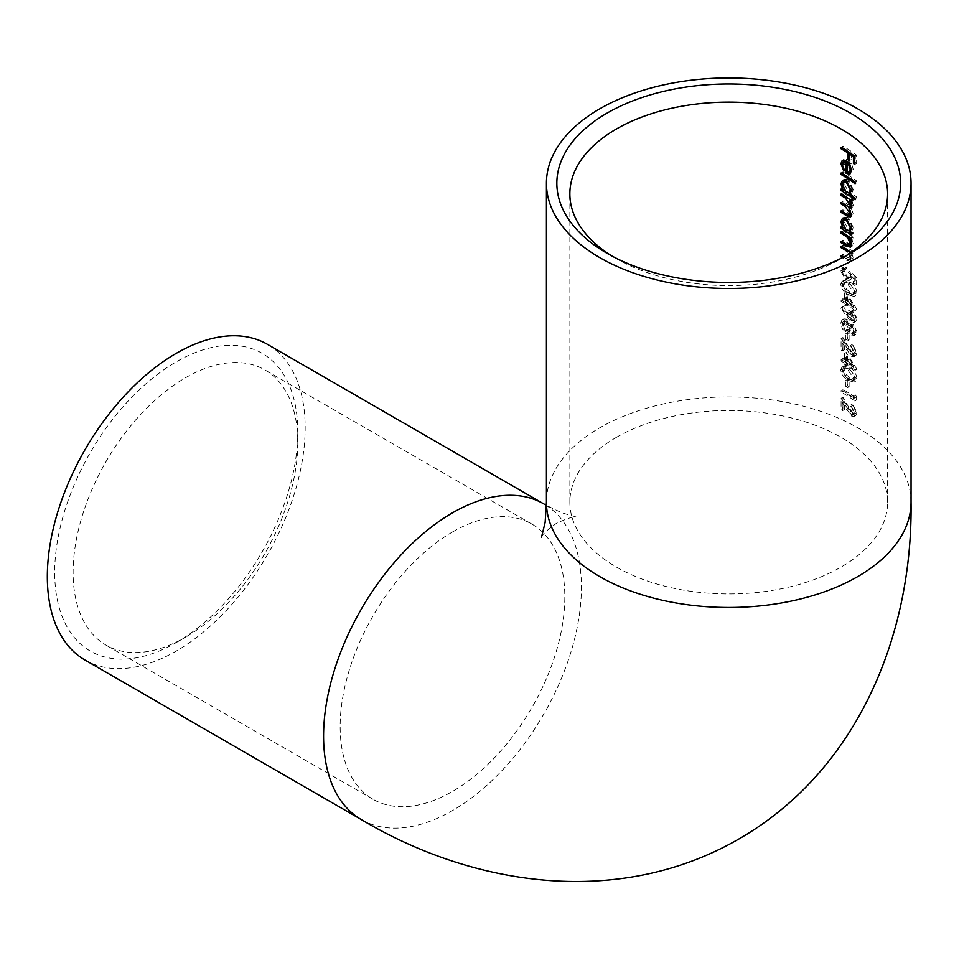 <?xml version="1.0" encoding="UTF-8"?>
<svg xmlns="http://www.w3.org/2000/svg" width="959" height="959" viewBox="0 0 959 959"><rect width="100%" height="100%" fill="white"/><g stroke="black" fill="none" stroke-linecap="round" stroke-linejoin="round"><path stroke-width="0.72" stroke-dasharray="4.79 3.6" d="M176.24 642.554L185.459 637.244A158.87 91.728 -60 0 1 185.447 637.244A158.87 91.728 -60 0 1 106.017 645.107A158.87 91.728 -60 0 1 81.659 517.8A158.87 91.728 -60 0 1 185.447 377.81A158.87 91.728 -60 0 1 264.888 369.934A158.87 91.728 -60 0 1 297.793 442.662A158.87 91.728 -60 0 1 185.459 637.244L176.24 642.566A171.901 99.245 120 0 0 176.24 642.554A171.901 99.245 120 0 0 297.793 432.029A171.901 99.245 120 0 0 176.24 361.855A171.901 99.245 120 0 0 54.699 572.379A171.901 99.245 120 0 0 176.24 642.566M611.974 256.053A158.87 91.728 0 0 0 616.397 258.714L607.191 253.392L616.397 258.714A158.87 91.728 0 0 0 841.079 258.714L841.079 258.714A158.87 91.728 0 0 0 845.502 256.053M452.492 531.981A158.87 91.728 -60 0 1 531.921 524.105A158.87 91.728 -60 0 1 556.28 651.413A158.87 91.728 -60 0 1 452.492 791.415A158.87 91.728 -60 0 1 373.051 799.291A158.87 91.728 -60 0 1 348.704 671.983A158.87 91.728 -60 0 1 452.492 531.981M85.087 660.092A182.318 105.262 120 0 0 176.24 651.065A182.318 105.262 120 0 0 295.348 490.409A182.318 105.262 120 0 0 267.405 344.317M841.079 361.063L841.079 359.541A158.87 91.728 180 0 1 844.399 361.519L844.399 353.511L855.068 370.294A158.87 91.728 0 0 0 845.838 363.941L845.838 365.882A158.87 91.728 0 0 0 844.399 364.983L844.399 363.041A158.87 91.728 0 0 0 841.079 361.063L842.913 359.997A161.472 93.227 180 0 1 846.246 361.975L844.399 363.041M851.101 311.363L855.068 319.623L853.942 322.5L851.089 321.96L840.707 308.259L841.427 307.467L847.193 315.691L848.319 310.92L851.101 311.363L852.947 310.296L850.165 309.853L848.931 312.79L847.097 313.845M848.14 283.181C851.928 285.231 854.229 288.743 855.068 293.706L853.954 296.451L848.14 294.653C844.208 292.579 841.726 289.115 840.707 284.26L841.954 281.478L848.14 283.181L849.986 282.114L843.8 280.412L842.541 283.193C843.548 288.024 846.03 291.488 849.986 293.586L848.14 294.653M843.692 257A158.87 91.728 180 0 1 845.994 258.427L849.554 259.745L850.225 257.851L847.6 251.905M849.494 252.912L851.424 258.942L850.405 261.459L846.401 260.201A158.87 91.728 0 0 0 842.338 257.707M850.993 252.433A158.87 91.728 180 0 1 851.244 252.613L851.244 254.123A158.87 91.728 0 0 0 849.89 253.188M845.802 278.434L847.936 278.781L848.847 276.324L848.152 272.152L854.745 278.518L854.745 285.434A158.87 91.728 0 0 0 853.426 284.463L853.426 278.721L849.962 275.365L850.225 277.535L849.051 280.484L845.754 279.908L840.707 270.989L841.942 268.136L844.759 268.256L844.759 269.779L843.153 269.731L842.194 271.948L845.802 278.434L847.648 277.367L844.04 270.882L842.194 271.948M841.079 301.33L841.079 299.819A158.87 91.728 180 0 1 844.399 301.797L844.399 293.79L855.068 310.572A158.87 91.728 0 0 0 845.838 304.207L845.838 306.149A158.87 91.728 0 0 0 844.399 305.262L844.399 303.308A158.87 91.728 0 0 0 841.079 301.33L842.913 300.275A161.472 93.227 180 0 1 846.246 302.241L844.399 303.308M848.931 325.988L851.544 324.082L848.931 325.988L851.76 325.461L855.068 332.833L854.001 335.554L851.712 335.171L848.931 330.855L847.84 332.09L845.251 331.754L842.302 328.685L840.707 323.279L841.942 319.91L845.143 320.21L848.931 325.988M847.265 334.547L847.265 341.044A158.87 91.728 0 0 0 845.838 340.133L845.838 333.636A158.87 91.728 180 0 1 847.265 334.547L849.111 333.48A161.472 93.227 0 0 0 847.684 332.569L847.684 339.066L845.838 340.133M841.079 338.551L851.112 354.662L852.923 354.962L853.762 352.888L850.741 345.312L855.068 353.943L854.025 356.736L851.22 356.245L842.565 343.046L842.565 350.898A158.87 91.728 0 0 0 841.079 350.023L841.079 338.551L842.913 337.496L842.913 348.956L841.079 350.023M848.14 368.879C851.928 370.929 854.229 374.442 855.068 379.404L853.954 382.15L848.14 380.351C844.208 378.278 841.726 374.813 840.707 369.946L841.954 367.177L848.14 368.879L849.986 367.812L843.8 366.11L842.541 368.891C843.548 373.71 846.03 377.175 849.986 379.284L848.14 380.351M847.265 381.286L847.265 387.784A158.87 91.728 0 0 0 845.838 386.873L845.838 380.375A158.87 91.728 180 0 1 847.265 381.286L849.111 380.22A161.472 93.227 0 0 0 847.684 379.32L847.684 385.806L845.838 386.873M841.079 392.003L841.079 390.493A158.87 91.728 180 0 1 853.426 398.512L853.426 395.911L854.745 397.877L854.745 400.994A158.87 91.728 0 0 0 841.079 392.003L842.913 390.948A161.472 93.227 180 0 1 856.603 399.927L854.745 400.994M841.079 398.285L851.112 414.384L852.923 414.684L853.762 412.622L850.741 405.034L855.068 413.677L854.025 416.47L851.22 415.978L842.565 402.768L842.565 410.62A158.87 91.728 0 0 0 841.079 409.757L841.079 398.285L842.913 397.218L842.913 408.69L841.079 409.757M616.397 437.34A158.87 91.728 180 0 1 789.533 417.465A158.87 91.728 180 0 1 887.614 502.204A158.87 91.728 180 0 1 841.079 567.057A158.87 91.728 180 0 1 667.944 586.944A158.87 91.728 180 0 1 569.862 502.204A158.87 91.728 180 0 1 616.397 437.34M849.818 153.68L849.818 158.655A161.472 93.227 180 0 1 851.208 159.578L851.208 152.865A161.472 93.227 180 0 1 855.284 155.718L855.284 162.419A161.472 93.227 180 0 1 856.603 163.39L856.603 155.166A161.472 93.227 0 0 0 842.913 146.188L842.386 148.01M842.913 146.188L841.079 147.254M842.913 147.71A161.472 93.227 180 0 1 849.818 151.942L849.194 152.301M849.818 151.942L849.818 152.733M851.208 159.578L849.362 160.644M851.208 152.865L850.573 153.236M855.284 155.718L854.577 156.125M856.603 163.39L854.745 164.468M856.603 155.166L854.745 156.245M847.864 162.754L847.864 172.117L851.352 173.04L853.27 169.395L851.448 163.318L848.104 159.709L844.1 159.242L842.733 162.67L845.646 170.091L846.246 169.108L844.04 163.246L845.131 160.716L847.864 161.076L847.193 161.472M844.04 163.246L842.194 164.313M847.864 172.117L849.111 171.397L849.111 162.035L851.148 164.84L852.071 168.652L850.981 171.409L849.111 171.397M847.864 161.076L847.864 162.095M853.27 169.395L851.424 170.462M851.448 163.318L849.602 164.385M848.104 159.709L846.258 160.776M845.646 170.091L843.8 171.158M846.246 169.108L844.399 170.175M852.071 168.652L851.316 169.084M851.148 164.84L850.154 165.416M849.111 162.035L848.259 162.527M842.913 173.459A161.472 93.227 180 0 1 856.926 182.678L856.926 181.167A161.472 93.227 0 0 0 842.913 171.937L842.386 173.771M842.913 171.937L841.079 173.004M856.926 182.678L855.068 183.756M856.926 181.167L855.068 182.246M849.986 193.826A161.472 93.227 180 0 1 856.926 198.693L856.926 197.182A161.472 93.227 0 0 0 851.208 193.119L850.585 193.478M856.926 197.182L855.068 198.249M851.916 192.819L853.27 189.534L851.424 190.613M853.27 189.534L848.164 179.657L846.317 180.724M848.164 179.657L844.364 179.189L842.541 182.917M842.733 182.809L844.747 189.031L843.764 189.606M844.747 189.031A161.472 93.227 0 0 0 842.913 187.952L841.079 189.019M842.913 187.952L842.386 189.786M856.926 198.693L855.068 199.772M844.196 190.218A161.472 93.227 180 0 1 848.439 192.819M852.071 188.731L850.909 191.536L848.116 191.093L844.04 183.625L845.263 180.843L848.152 181.167L852.071 188.731L851.316 189.175M848.152 181.167L847.432 181.587M844.04 183.625L842.194 184.691M848.116 191.093L846.27 192.16M842.913 194.449A161.472 93.227 180 0 1 847.324 197.098L852.071 204.183L851.436 205.813L848.224 204.579A161.472 93.227 0 0 0 842.913 201.378L842.913 202.888A161.472 93.227 180 0 1 847.001 205.334L852.071 212.634L851.436 214.301L848.559 213.246A161.472 93.227 0 0 0 842.913 209.817L842.913 211.328A161.472 93.227 180 0 1 848.559 214.756L852.383 215.955L853.27 213.725L850.909 207.588L852.383 207.528L853.27 205.274L851.4 199.736A161.472 93.227 180 0 1 853.102 200.899L853.102 199.388A161.472 93.227 0 0 0 842.913 192.939L842.386 194.761M842.913 192.939L841.079 193.994M852.071 204.183L851.244 204.663M842.913 201.378L841.079 202.433M852.071 212.634L851.22 213.138M842.913 209.817L841.079 210.872M853.27 213.725L851.424 214.792M853.27 205.274L851.424 206.341M852.779 202.397L850.933 203.464M851.4 199.736L850.753 200.119M853.102 200.899L851.244 201.977M853.102 199.388L851.244 200.455M850.07 231.754A161.472 93.227 180 0 1 853.102 233.792L853.102 232.282A161.472 93.227 0 0 0 851.292 231.047L850.597 231.443M853.102 232.282L851.244 233.349M850.106 231.85L851.964 230.783L853.27 227.415L851.424 228.482M853.27 227.415L848.164 217.525L846.317 218.592M848.164 217.525L844.364 217.058L842.541 220.786M842.733 220.678L844.747 226.899L843.764 227.475M844.747 226.899A161.472 93.227 0 0 0 842.913 225.821L841.079 226.887M842.913 225.821L842.386 227.655M853.102 233.792L851.244 234.871M844.196 228.086A161.472 93.227 180 0 1 848.439 230.687M852.071 226.6L850.909 229.405L848.116 228.973L844.04 221.493L845.263 218.712L848.152 219.036L852.071 226.6L851.316 227.043M848.152 219.036L847.432 219.455M844.04 221.493L842.194 222.56M848.116 228.973L846.27 230.028M842.913 232.318A161.472 93.227 180 0 1 846.713 234.583L849.446 236.549L852.071 242.495L851.4 244.401L847.828 243.071A161.472 93.227 0 0 0 842.913 240.11L842.913 241.62A161.472 93.227 180 0 1 848.247 244.845L852.251 246.115L853.27 243.586L851.34 237.568A161.472 93.227 180 0 1 853.102 238.779L853.102 237.257A161.472 93.227 0 0 0 842.913 230.807L842.386 232.629M842.913 230.807L841.079 231.862M852.071 242.495L851.256 242.975M850.13 244.377L848.283 245.444M842.913 240.11L841.079 241.177M853.27 243.586L851.424 244.653M851.34 237.568L850.693 237.94M853.102 238.779L851.244 239.846M853.102 237.257L851.244 238.323M842.913 246.607A161.472 93.227 180 0 1 846.713 248.872L849.446 250.838L852.071 256.784L851.4 258.678L847.828 257.36A161.472 93.227 0 0 0 842.913 254.387L842.913 255.909A161.472 93.227 180 0 1 848.247 259.134L852.251 260.392L853.27 257.875L851.34 251.845A161.472 93.227 180 0 1 853.102 253.056L853.102 251.546A161.472 93.227 0 0 0 842.913 245.084L842.386 246.907M842.913 245.084L841.079 246.151M852.071 256.784L850.225 257.851M850.13 258.654L848.283 259.721M842.913 254.387L841.079 255.454M853.27 257.875L851.424 258.942M851.34 251.845L850.693 252.229M853.102 253.056L851.244 254.123M853.102 251.546L851.244 252.613M844.04 270.882L844.999 268.676L846.605 268.712L846.605 267.189L843.788 267.07L842.541 269.935L847.6 278.853L850.897 279.417L852.071 276.468L851.82 274.31L855.284 277.654L855.284 283.396A161.472 93.227 180 0 1 856.603 284.367L856.603 277.439L849.998 271.085L848.152 272.152M856.603 277.439L854.745 278.518M849.998 271.085L850.693 275.269L848.847 276.324M850.693 275.269L849.782 277.726L847.648 277.367M846.605 268.712L844.759 269.779M846.605 267.189L844.759 268.256M842.541 269.935L840.707 270.989M847.6 278.853L845.754 279.908M852.071 276.468L850.225 277.535M851.82 274.31L849.962 275.365M855.284 277.654L853.426 278.721M855.284 283.396L853.426 284.463M856.603 284.367L854.745 285.434M842.541 283.193L840.707 284.26M849.986 293.586L855.812 295.384L856.926 292.639L855.068 293.706M856.926 292.639C856.099 287.688 853.798 284.188 849.986 282.114M844.04 284.116L844.999 282.102L849.998 283.636L855.608 291.716L854.781 293.622L849.998 292.075L846.497 289.21L844.04 284.116L842.194 285.171L844.651 290.277L848.152 293.142L852.935 294.701L853.762 292.783L848.152 284.703L843.153 283.169L842.194 285.171M846.497 289.21L844.651 290.277M849.998 292.075L848.152 293.142M855.608 291.716L853.762 292.783M846.246 302.241L846.246 304.195A161.472 93.227 180 0 1 847.684 305.094L847.684 303.14A161.472 93.227 180 0 1 856.926 309.493L846.246 292.723L846.246 300.73L844.399 301.797M846.246 292.723L844.399 293.79M846.246 300.73A161.472 93.227 0 0 0 842.913 298.752L841.079 299.819M842.913 298.752L842.913 300.275M846.246 304.195L844.399 305.262M847.684 305.094L845.838 306.149M847.684 303.14L845.838 304.207M856.926 309.493L855.068 310.572M856.926 309.194L855.068 310.26M847.684 301.629L847.684 296.595L853.582 305.549A161.472 93.227 0 0 0 847.684 301.629L845.838 302.696A158.87 91.728 180 0 1 851.736 306.616L845.838 297.662L845.838 302.696M853.582 305.549L851.736 306.616M847.684 296.595L845.838 297.662M848.931 312.79L849.039 314.624L843.273 306.4L842.541 307.192L852.935 320.893L851.089 321.96M852.935 320.893L855.788 321.421L856.926 318.544L855.068 319.623M856.926 318.544L852.947 310.296M849.039 314.624L847.193 315.691M843.273 306.4L841.427 307.467M842.541 307.192L840.707 308.259M850.345 313.989L851.304 311.603L853.019 311.855L855.608 317.501L854.721 319.719L853.019 319.431L850.345 313.989L848.499 315.055L851.16 320.498L852.863 320.786L853.762 318.568L851.16 312.934L849.458 312.682L848.499 315.055M853.019 319.431L851.16 320.498M855.608 317.501L853.762 318.568M853.019 311.855L851.16 312.934M856.926 331.754L853.606 324.394L850.777 324.921L846.977 319.143L843.788 318.856L842.541 322.212L844.148 327.618L847.097 330.687L849.686 331.023L850.777 329.788L853.57 334.104L855.86 334.475L856.926 331.754L855.068 332.833M853.57 334.104L851.712 335.171M853.606 324.394L851.76 325.461M846.977 319.143L845.143 320.21M842.541 322.212L840.707 323.279M844.148 327.618L842.302 328.685M847.097 330.687L845.251 331.754M850.777 329.788L848.931 330.855M855.608 330.699L854.925 332.785L853.618 332.617L851.388 327.786L852.251 325.736L853.582 325.892L855.608 330.699L853.762 331.766L851.736 326.959L850.405 326.803L849.542 328.853L851.76 333.684L853.078 333.852L853.762 331.766M853.582 325.892L851.736 326.959M851.388 327.786L849.542 328.853M853.618 332.617L851.76 333.684M849.998 326.899L848.955 329.345L847.073 329.165L844.04 323.099L845.047 320.426L846.941 320.642L849.998 326.899L848.152 327.966L845.095 321.697L843.201 321.493L842.194 324.154L845.227 330.22L847.109 330.411L848.152 327.966M846.941 320.642L845.095 321.697M844.04 323.099L842.194 324.154M847.073 329.165L845.227 330.22M847.684 332.569L845.838 333.636M847.684 339.066A161.472 93.227 180 0 1 849.111 339.977L847.265 341.044M849.111 339.977L849.111 333.48M842.913 348.956A161.472 93.227 180 0 1 844.411 349.831L844.411 341.979L853.066 355.178L855.884 355.669L856.926 352.876L852.587 344.245L855.608 351.821L854.781 353.895L852.959 353.595L851.112 354.662M855.608 351.821L853.762 352.888M852.959 353.595L848.811 347.626L846.965 348.692M848.811 347.626L842.913 337.496M844.411 349.831L842.565 350.898M844.411 341.979L842.565 343.046M853.066 355.178L851.22 356.245M856.926 352.876L855.068 353.943M852.587 344.245L850.741 345.312M852.587 345.755L850.741 346.822M846.246 361.975L846.246 363.917A161.472 93.227 180 0 1 847.684 364.816L847.684 362.874A161.472 93.227 180 0 1 856.926 369.227L846.246 352.456L846.246 360.464L844.399 361.519M846.246 352.456L844.399 353.511M846.246 360.464A161.472 93.227 0 0 0 842.913 358.486L841.079 359.541M842.913 358.486L842.913 359.997M846.246 363.917L844.399 364.983M847.684 364.816L845.838 365.882M847.684 362.874L845.838 363.941M856.926 369.227L855.068 370.294M856.926 368.915L855.068 369.994M847.684 361.351L847.684 356.328L853.582 365.283A161.472 93.227 0 0 0 847.684 361.351L845.838 362.418A158.87 91.728 180 0 1 851.736 366.35L845.838 357.383L845.838 362.418M853.582 365.283L851.736 366.35M847.684 356.328L845.838 357.383M842.541 368.891L840.707 369.946M849.986 379.284L855.812 381.083L856.926 378.326L855.068 379.404M856.926 378.326C856.099 373.387 853.798 369.886 849.986 367.812M844.04 369.802L844.999 367.8L849.998 369.335L855.608 377.402L854.781 379.32L849.998 377.774L846.497 374.909L844.04 369.802L842.194 370.869L844.651 375.976L848.152 378.829L852.935 380.387L853.762 378.481L848.152 370.39L843.153 368.867L842.194 370.869M846.497 374.909L844.651 375.976M849.998 377.774L848.152 378.829M855.608 377.402L853.762 378.481M847.684 379.32L845.838 380.375M847.684 385.806A161.472 93.227 180 0 1 849.111 386.717L847.265 387.784M849.111 386.717L849.111 380.22M856.603 399.927L856.603 396.798L855.284 394.844L855.284 397.434L853.426 398.512M855.284 394.844L853.426 395.911M855.284 397.434A161.472 93.227 0 0 0 842.913 389.426L841.079 390.493M842.913 389.426L842.913 390.948M856.603 396.798L854.745 397.877M842.913 408.69A161.472 93.227 180 0 1 844.411 409.565L844.411 401.701L853.066 414.911L855.884 415.391L856.926 412.598L852.587 403.967L855.608 411.543L854.781 413.617L852.959 413.317L851.112 414.384M855.608 411.543L853.762 412.622M852.959 413.317L848.811 407.347L846.965 408.414M848.811 407.347L842.913 397.218M844.411 409.565L842.565 410.62M844.411 401.701L842.565 402.768M853.066 414.911L851.22 415.978M856.926 412.598L855.068 413.677M852.587 403.967L850.741 405.034M852.587 405.489L850.741 406.556M361.339 819.585A182.318 105.262 120 0 0 452.492 810.559A182.318 105.262 120 0 0 571.588 649.902A182.318 105.262 120 0 0 543.645 503.811M911.05 502.204A182.318 105.262 0 0 0 857.658 427.774A182.318 105.262 0 0 0 599.819 427.774A182.318 105.262 0 0 0 546.426 502.204M848.224 204.579L846.377 205.646M848.559 213.246L846.725 214.301M847.828 243.071L845.994 244.137M847.828 257.36L845.994 258.427M848.247 259.134L846.401 260.201M849.998 283.636L848.152 284.703M848.955 316.29L847.109 317.357M848.188 348.525L846.353 349.591M849.998 369.335L848.152 370.39M848.188 408.246L846.353 409.313M541.523 537.148C541.715 534.99 546.762 530.327 556.664 523.158C567.824 518.16 574.393 516.122 576.359 517.045L561.782 512.801L546.39 505.369M297.793 442.662L297.793 432.029M531.921 524.105L264.888 369.934M887.614 502.204L887.614 193.85M569.862 502.204L569.862 193.85M373.051 799.291L106.017 645.107M841.079 258.714L850.285 253.392M844.1 159.242L842.254 160.309M851.928 192.831L850.082 193.898M844.364 179.189L842.517 180.256M852.383 215.955L850.537 217.022M852.383 207.54L850.537 208.606M844.364 217.058L842.517 218.125M852.251 246.115L850.405 247.182M851.412 258.69L849.566 259.757M852.251 260.392L850.405 261.459M849.782 277.726L847.936 278.793M844.999 268.676L843.153 269.731M843.788 267.07L841.942 268.136M850.897 279.417L849.051 280.484M855.812 295.384L853.954 296.451M843.788 280.412L841.954 281.466M844.987 282.102L843.153 283.169M854.781 293.622L852.935 294.701M855.788 321.421L853.942 322.5M850.165 309.853L848.319 310.92M854.721 319.719L852.863 320.797M851.304 311.615L849.458 312.682M855.86 334.475L854.001 335.554M843.788 318.856L841.942 319.91M849.686 331.023L847.84 332.09M852.251 325.736L850.405 326.803M854.925 332.773L853.078 333.852M845.047 320.426L843.201 321.493M848.955 329.345L847.109 330.411M854.781 353.895L852.923 354.962M855.884 355.669L854.025 356.736M855.812 381.083L853.954 382.15M843.788 366.098L841.954 367.165M844.987 367.8L843.153 368.855M854.781 379.32L852.935 380.387M854.781 413.617L852.923 414.684M855.884 415.391L854.025 416.47"/><path stroke-width="1.44" d="M845.502 256.053A158.87 91.728 0 0 0 887.614 193.85A158.87 91.728 0 0 0 841.079 128.997A158.87 91.728 0 0 0 616.397 128.997A158.87 91.728 0 0 0 569.862 193.85A158.87 91.728 0 0 0 611.974 256.053M607.191 253.392L607.191 253.392A171.901 99.245 180 0 1 607.191 113.042A171.901 99.245 180 0 1 850.285 113.042A171.901 99.245 180 0 1 850.285 253.392A171.901 99.245 180 0 1 607.191 253.392M361.339 819.585A182.318 105.262 120 0 1 333.384 673.494A182.318 105.262 120 0 1 452.492 512.837A182.318 105.262 120 0 1 543.645 503.811L267.405 344.317A182.318 105.262 120 0 0 176.24 353.344A182.318 105.262 120 0 0 57.144 514A182.318 105.262 120 0 0 85.087 660.092L361.339 819.585C475.484 887.578 620.461 907.43 738.981 838.933C857.454 770.64 912.848 635.206 911.05 502.204L911.05 183.217A182.318 105.262 0 0 0 857.658 108.787A182.318 105.262 0 0 0 658.965 85.974A182.318 105.262 0 0 0 546.426 183.217A182.318 105.262 0 0 0 599.819 257.647A182.318 105.262 0 0 0 798.499 280.472A182.318 105.262 0 0 0 911.05 183.217M850.225 205.25L845.478 198.153A158.87 91.728 0 0 0 841.079 195.516L841.079 193.994A158.87 91.728 180 0 1 851.244 200.455L851.244 201.977A158.87 91.728 0 0 0 849.554 200.803L851.424 206.341L850.537 208.594L849.063 208.654L851.424 214.792L850.537 217.022L846.713 215.823A158.87 91.728 0 0 0 841.079 212.395L841.079 210.872A158.87 91.728 180 0 1 846.725 214.301L849.578 215.367L850.225 213.701L845.155 206.389A158.87 91.728 0 0 0 841.079 203.955L841.079 202.433A158.87 91.728 180 0 1 846.377 205.646L849.59 206.88L851.244 204.663M846.317 180.724L851.424 190.613L849.362 194.186A158.87 91.728 180 0 1 855.068 198.249L855.068 199.772A158.87 91.728 0 0 0 841.079 190.529L841.079 189.019A158.87 91.728 180 0 1 842.913 190.098L840.887 183.876L842.517 180.256L846.317 180.724M847.972 159.721L847.972 153.008A158.87 91.728 0 0 0 841.079 148.765L841.079 147.254A158.87 91.728 180 0 1 854.745 156.245L854.745 164.468A158.87 91.728 0 0 0 853.426 163.498L853.426 156.785A158.87 91.728 0 0 0 849.362 153.931L849.362 160.644A158.87 91.728 0 0 0 847.972 159.721L849.362 158.918M850.477 173.543L849.506 174.106L846.018 173.183L846.018 162.143L843.297 161.771L842.194 164.313L844.399 170.175L843.8 171.158L840.887 163.737L842.254 160.309L846.258 160.776L849.602 164.385L851.424 170.462L850.046 173.867M855.068 182.246L855.068 183.756A158.87 91.728 0 0 0 841.079 174.514L841.079 173.004A158.87 91.728 180 0 1 855.068 182.246M846.317 218.592L851.424 228.482L849.446 232.114A158.87 91.728 180 0 1 851.244 233.349L851.244 234.871A158.87 91.728 0 0 0 841.079 228.41L841.079 226.887A158.87 91.728 180 0 1 842.913 227.966L840.887 221.745L842.517 218.125L846.317 218.592M847.6 237.616L844.867 235.65A158.87 91.728 0 0 0 841.079 233.385L841.079 231.862A158.87 91.728 180 0 1 851.244 238.323L851.244 239.846A158.87 91.728 0 0 0 849.494 238.635L851.424 244.653L850.405 247.182L846.401 245.912A158.87 91.728 0 0 0 841.079 242.687L841.079 241.177A158.87 91.728 180 0 1 845.994 244.137L849.554 245.468L850.225 243.562L847.6 237.616L849.015 236.801M849.015 251.078L847.6 251.905L844.867 249.927A158.87 91.728 0 0 0 841.079 247.662L841.079 246.151A158.87 91.728 180 0 1 850.993 252.433M842.338 257.707A158.87 91.728 0 0 0 841.079 256.964L841.079 255.454A158.87 91.728 180 0 1 843.692 257M849.89 253.188A158.87 91.728 0 0 0 849.494 252.912L850.693 252.229M842.386 148.01L841.079 148.765M849.194 152.301L847.972 153.008M849.818 152.733L849.818 153.68M850.573 153.236L849.362 153.931M854.577 156.125L853.426 156.785M854.745 162.73L853.426 163.498M847.193 161.472L846.018 162.143M848.259 162.527L847.265 163.102L847.265 172.464L846.018 173.183M847.864 162.095L847.864 162.754M842.422 162.85L840.887 163.737M851.316 169.084L850.225 169.719L849.302 165.907L847.265 163.102M847.265 172.464L849.135 172.476L850.225 169.719M850.154 165.416L849.302 165.907M842.386 173.771L841.079 174.514M842.541 182.917L840.887 183.876M843.764 189.606L842.913 190.098M842.386 189.786L841.079 190.529M843.452 189.786A161.472 93.227 180 0 1 844.196 190.218M848.439 192.819A161.472 93.227 180 0 1 849.986 193.826M851.316 189.175L850.225 189.798L846.306 182.234L843.417 181.91L842.194 184.691L846.27 192.16L849.063 192.603L850.225 189.798M847.432 181.587L846.306 182.234M842.386 194.761L841.079 195.516M842.386 203.2L841.079 203.955M851.22 213.138L850.225 213.701M842.386 211.639L841.079 212.395M850.909 207.588L849.063 208.654M850.753 200.119L849.554 200.803M842.541 220.786L840.887 221.745M843.764 227.475L842.913 227.966M842.386 227.655L841.079 228.41M843.452 227.655A161.472 93.227 180 0 1 844.196 228.086M848.439 230.687A161.472 93.227 180 0 1 850.07 231.754M851.316 227.043L850.225 227.667L846.306 220.102L843.417 219.779L842.194 222.56L846.27 230.028L849.063 230.472L850.225 227.667M847.432 219.455L846.306 220.102M842.386 232.629L841.079 233.385M851.256 242.975L850.225 243.562M842.386 241.932L841.079 242.687M850.693 237.94L849.494 238.635M842.386 246.907L841.079 247.662M842.386 256.221L841.079 256.964M541.523 537.148L545.144 522.403L546.426 502.204A182.318 105.262 0 0 0 599.819 576.635A182.318 105.262 0 0 0 857.658 576.635A182.318 105.262 0 0 0 911.05 502.204M846.737 197.434L845.478 198.153M846.413 205.67L845.155 206.389M847.996 215.08L846.713 215.823M846.138 234.919L844.867 235.65M847.696 245.168L846.401 245.912M846.138 249.208L844.867 249.927M546.426 502.204L546.426 183.217M543.645 503.811L546.39 505.369M845.131 160.716L843.297 161.771M850.981 171.409L849.135 172.476M845.263 180.843L843.417 181.91M850.909 191.536L849.063 192.603M851.436 205.813L849.59 206.88M851.436 214.301L849.59 215.367M845.263 218.712L843.417 219.779M850.909 229.405L849.063 230.472M851.412 244.401L849.566 245.468"/></g></svg>
